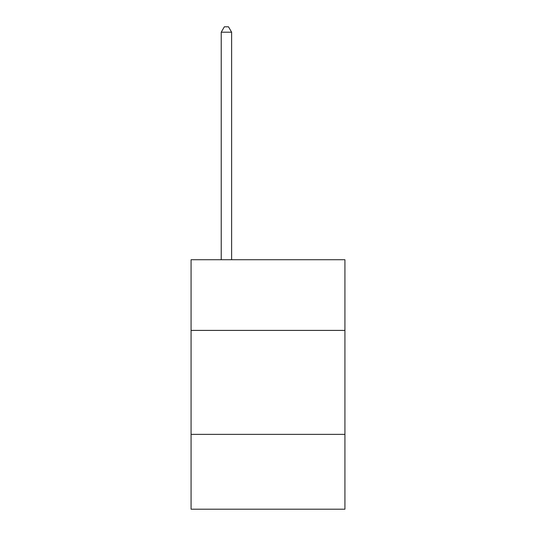 <?xml version="1.0" encoding="UTF-8"?>
<svg xmlns="http://www.w3.org/2000/svg" width="536" height="536" viewBox="0 0 536 536"><rect width="100%" height="100%" fill="white"/><g stroke="black" fill="none" stroke-linecap="round" stroke-linejoin="round"><path stroke-width="0.8" d="M191.077 330.411L344.923 330.411L344.923 259.726L191.077 259.726L191.077 509.2L344.923 509.2L344.923 434.361L191.077 434.361M344.923 434.361L344.923 330.411M231.619 259.726L231.619 32.207L221.221 32.207L221.221 259.726M221.221 32.207L224.343 26.8L228.497 26.8L231.619 32.207"/></g></svg>
